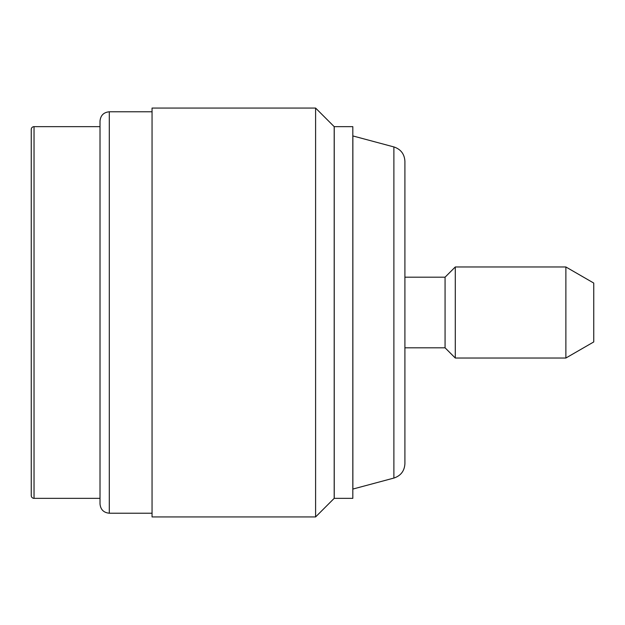 <?xml version="1.0" encoding="UTF-8"?>
<svg xmlns="http://www.w3.org/2000/svg" width="625" height="625" viewBox="0 0 625 625"><rect width="100%" height="100%" fill="white"/><g stroke="black" fill="none" stroke-linecap="round" stroke-linejoin="round"><path stroke-width="0.94" d="M352.82 126.648L352.82 498.352L334.234 498.352L334.234 126.648L352.82 126.648M315.602 108.062L334.188 126.648L334.188 498.352L315.602 516.938L152.055 516.938L152.055 108.062L315.602 108.062L315.602 516.938M152.055 513.219L109.305 513.219C103.664 512.672 100.57 509.57 100.016 503.93L100.016 121.07L100.016 126.648L34.039 126.648A2.789 2.789 0 0 0 31.25 129.438L31.25 495.563A2.789 2.789 0 0 0 34.039 498.352L34.039 126.648M100.016 312.5L100.016 126.648M100.016 498.352L34.039 498.352M31.25 337.594L31.25 394.742M31.25 267.898L31.25 287.406M393.883 478.07C400.789 475.766 404.469 470.977 404.906 463.711L404.906 161.289C404.469 154.023 400.789 149.234 393.883 146.93L352.867 135.938L352.867 489.062L393.883 478.07L393.883 146.93M404.906 277.188L445.07 277.188L445.07 347.812L455.289 358.031L565.875 358.031L565.875 266.969L455.289 266.969L455.289 358.031M565.875 266.969L593.75 283.062L593.75 341.938L565.875 358.031M109.305 513.219L109.305 111.781C103.664 112.328 100.57 115.43 100.016 121.07M152.055 111.781L109.305 111.781M404.906 347.812L445.07 347.812M445.07 277.188L455.289 266.969"/></g></svg>
